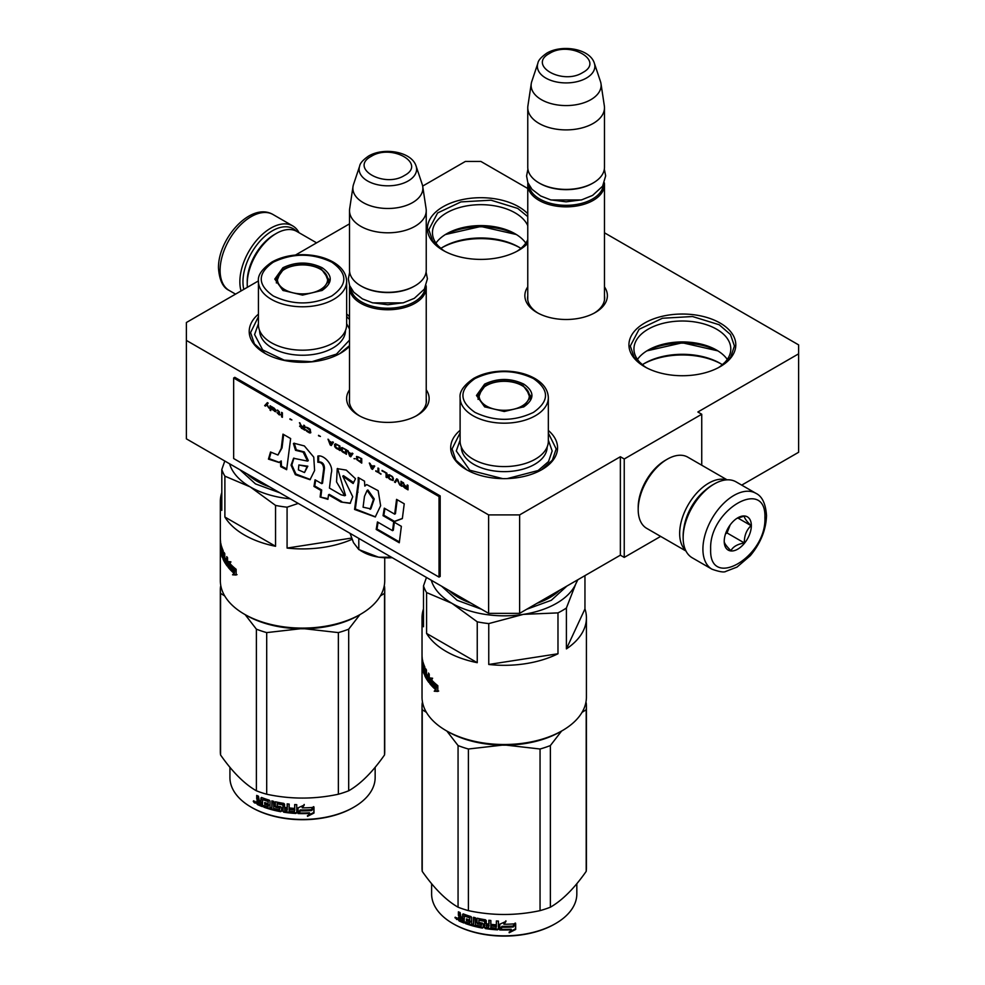 <?xml version="1.0" encoding="UTF-8"?>
<svg xmlns="http://www.w3.org/2000/svg" width="985" height="985" viewBox="0 0 985 985"><rect width="100%" height="100%" fill="white"/><g stroke="black" fill="none" stroke-linecap="round" stroke-linejoin="round"><path stroke-width="1.48" d="M741.705 485.125L798.613 452.275L798.613 353.837L697.872 412.001L701.739 414.242L624.244 458.985L620.365 456.744L519.624 514.909L488.622 514.909L186.387 340.416L186.387 322.514L258.427 280.922M798.613 353.837L798.613 344.885L604.482 232.805M527.763 188.504L480.877 161.441L465.376 161.441L422.663 186.091M295.537 255.017L349.515 223.854M426.234 389.801A41.259 23.825 180 0 1 417.061 415.424A41.259 23.825 180 0 1 358.7 415.424L358.7 415.424A41.259 23.825 180 0 1 349.515 389.801M604.482 286.894A41.259 23.825 180 0 1 595.297 312.516A41.259 23.825 180 0 1 536.948 312.516L536.948 312.516A41.259 23.825 180 0 1 527.763 286.894M349.515 346.252A53.424 30.843 180 0 1 340.416 353.27A53.424 30.843 180 0 1 264.854 353.27L264.854 353.27A53.424 30.843 180 0 1 258.427 314.141M346.646 313.981A53.424 30.843 180 0 1 349.515 316.677M527.763 243.344A53.424 30.843 180 0 1 518.652 250.362A53.424 30.843 180 0 1 443.09 250.362L443.09 250.362A53.424 30.843 180 0 1 443.09 206.739A53.424 30.843 180 0 1 518.652 206.739A53.424 30.843 180 0 1 527.763 213.77M548.337 430.47A53.424 30.843 180 0 1 541.91 469.611A53.424 30.843 180 0 1 466.348 469.611L466.348 469.611A53.424 30.843 180 0 1 460.106 430.31M644.584 366.703A53.424 30.843 180 0 1 644.584 366.691A53.424 30.843 180 0 1 644.584 323.068A53.424 30.843 180 0 1 720.146 323.068A53.424 30.843 180 0 1 720.146 366.691A53.424 30.843 180 0 1 644.584 366.703M519.624 514.909L519.624 613.347L488.622 613.347L186.387 438.842L186.387 340.416M488.622 613.347L488.622 514.909M519.624 613.347L620.365 555.183L620.365 456.744M624.244 458.985L624.244 557.412L620.365 555.183M660.639 536.406L624.244 557.412M701.739 414.242L701.739 465.215M349.515 398.765A38.526 22.236 -0 0 0 349.355 400.809A38.526 22.236 -0 0 0 359.697 415.978M426.234 398.765A38.526 22.236 180 0 1 426.406 400.809A38.526 22.236 180 0 1 416.052 415.978M527.763 295.857A38.526 22.236 -0 0 0 527.603 297.901A38.526 22.236 -0 0 0 537.945 313.07M604.482 295.857A38.526 22.236 180 0 1 604.642 297.901A38.526 22.236 180 0 1 594.3 313.07M527.763 225.639A48.425 27.962 180 0 0 515.118 212.871A48.425 27.962 -0 0 0 462.347 206.801A48.425 27.962 -0 0 0 432.452 232.632A48.425 27.962 -0 0 0 444.949 251.384M527.763 239.638A48.425 27.962 180 0 1 516.805 251.384M718.299 367.713A48.425 27.962 180 0 0 730.796 348.973A48.425 27.962 180 0 0 716.612 329.199A48.425 27.962 -0 0 0 663.841 323.142A48.425 27.962 -0 0 0 633.946 348.973A48.425 27.962 -0 0 0 646.443 367.713M515.118 233.777L515.118 233.79A48.425 27.962 180 0 0 515.118 233.777A48.425 27.962 -0 0 0 446.636 233.79A48.425 27.962 -0 0 0 435.961 243.098M515.118 233.79A48.425 27.962 180 0 1 525.793 243.098M727.287 359.427A48.425 27.962 180 0 0 716.612 350.118L716.612 350.118A48.425 27.962 -0 0 0 648.13 350.118A48.425 27.962 -0 0 0 637.455 359.427M516.805 234.799A53.424 30.843 -0 0 0 444.949 234.799M718.299 351.14A53.424 30.843 -0 0 0 646.443 351.14M520.893 248.38A53.424 30.843 180 0 0 518.652 247.013L518.652 247.013A53.424 30.843 -0 0 0 443.09 247.013A53.424 30.843 -0 0 0 440.861 248.38M722.387 364.721A53.424 30.843 180 0 0 720.146 363.342L720.146 363.342A53.424 30.843 -0 0 0 644.584 363.342A53.424 30.843 -0 0 0 642.355 364.721M519.6 247.567A56.17 32.431 -0 0 0 442.154 247.567M721.094 363.896A56.17 32.431 -0 0 0 643.648 363.896M548.337 433.043L556.18 448.914L552.351 460.229L541.418 469.882M466.841 469.882L455.895 460.229L452.066 448.914L460.106 432.871M265.347 353.553L254.401 343.9L250.572 332.585L258.427 316.714M346.646 316.542L349.515 319.522M349.515 345.637L339.923 353.553M645.076 366.974L634.143 357.321L630.314 346.006L639.08 329.31L662.449 318.241L692.529 316.53L719.185 324.754L730.464 334.506L734.428 346.006L730.599 357.321L719.653 366.974M717.856 350.857L682.371 342.792L646.886 350.857M516.362 234.528L480.877 226.464L445.392 234.528M443.582 250.646L432.649 240.993L428.82 229.677L437.599 212.969L460.955 201.9L491.035 200.201L517.691 208.414L527.763 216.614M527.763 242.729L518.159 250.646M604.334 182.791A38.353 22.15 180 0 1 604.482 184.7A38.353 22.15 180 0 1 593.241 200.361A38.353 22.15 0 0 1 551.44 205.163A38.353 22.15 0 0 1 527.763 184.7A38.353 22.15 0 0 1 527.911 182.791M603.337 184.946A37.258 21.51 180 0 1 592.477 199.019A37.258 21.51 0 0 1 552.782 203.895A37.258 21.51 0 0 1 528.908 184.946M592.477 183.358L593.253 182.915A38.353 22.15 180 0 1 593.241 182.915L592.477 183.358A37.258 21.51 0 0 1 539.768 183.358L539.004 182.915A38.353 22.15 0 0 0 593.241 182.915M594.349 63.175C589.855 48.548 561.795 44.14 546.798 53.153C541.245 57.032 538.278 60.368 537.896 63.175A28.737 16.597 0 0 0 552.647 80.979A28.737 16.597 0 0 0 586.444 78.049A28.737 16.597 -0 0 0 594.349 63.175L600.481 81.546A34.992 20.205 180 0 1 600.985 83.614L604.334 105.826A38.353 22.15 180 0 1 604.482 107.747L604.482 167.253A38.353 22.15 180 0 1 593.253 182.915M537.896 63.175L531.765 81.546A34.992 20.205 0 0 0 531.26 83.614L527.911 105.826A38.353 22.15 0 0 0 527.763 107.747L527.763 167.253A38.353 22.15 0 0 0 539.004 182.915M604.482 107.747A38.353 22.15 180 0 1 593.241 123.408A38.353 22.15 0 0 1 551.44 128.21A38.353 22.15 0 0 1 527.763 107.747M600.985 83.614A34.992 20.205 180 0 1 590.865 99.657A34.992 20.205 0 0 1 551.341 103.684A34.992 20.205 0 0 1 531.26 83.614M426.099 285.699A38.353 22.15 180 0 1 426.234 287.608A38.353 22.15 180 0 1 415.005 303.269A38.353 22.15 0 0 1 373.204 308.071A38.353 22.15 0 0 1 349.515 287.608A38.353 22.15 0 0 1 349.663 285.699M425.089 287.854A37.258 21.51 180 0 1 414.229 301.927A37.258 21.51 0 0 1 374.534 306.803A37.258 21.51 0 0 1 350.672 287.854M414.229 286.266L415.005 285.822L414.229 286.266A37.258 21.51 0 0 1 361.532 286.266L360.756 285.822A38.353 22.15 0 0 0 415.005 285.822L415.005 285.822A38.353 22.15 180 0 0 426.234 270.161L426.234 210.655A38.353 22.15 180 0 1 415.005 226.316A38.353 22.15 0 0 1 373.204 231.118A38.353 22.15 0 0 1 349.515 210.655A38.353 22.15 0 0 1 349.663 208.734L353.012 186.522A34.992 20.205 0 0 0 373.093 206.591A34.992 20.205 0 0 0 412.629 202.565A34.992 20.205 180 0 0 422.737 186.522L426.099 208.734A38.353 22.15 180 0 1 426.234 210.655M349.515 210.655L349.515 270.161A38.353 22.15 0 0 0 360.756 285.822M416.101 166.083C411.607 151.456 383.559 147.048 368.562 156.061C362.997 159.939 360.03 163.276 359.66 166.083A28.737 16.597 0 0 0 374.398 183.887A28.737 16.597 0 0 0 408.196 180.957A28.737 16.597 -0 0 0 416.101 166.083L422.245 184.454A34.992 20.205 180 0 1 422.737 186.522M359.66 166.083L353.517 184.454A34.992 20.205 0 0 0 353.012 186.522M353.578 542.821A35.62 20.562 180 0 1 353.48 542.612L358.799 549.568L378.24 557.079A35.62 20.562 180 0 1 362.689 551.822L360.313 550.455M378.24 557.079L379.077 557.214A35.62 20.562 -0 0 0 392.227 557.695M350.057 533.341L353.48 542.612M358.799 538.389L358.799 549.568M379.077 557.214L391.402 557.214M243.8 289.368A41.653 24.046 -60 0 1 242.963 281.796A41.653 24.046 -60 0 1 272.402 230.785A41.653 24.046 -60 0 1 296.35 231.179M241.054 290.957A43.845 25.314 -60 0 1 239.86 281.796A43.845 25.314 -60 0 1 270.863 228.101A43.845 25.314 -60 0 1 292.779 225.934A43.845 25.314 -60 0 1 299.034 232.706M712.598 484.928L714.137 484.041A43.845 25.314 120 0 0 683.147 537.724L683.147 535.938A41.653 24.046 120 0 1 712.598 484.928L714.137 484.041A43.845 25.314 120 0 1 736.066 481.862L755.827 493.276A43.845 25.314 120 0 0 722.042 505.022A43.845 25.314 120 0 0 702.908 549.137A43.845 25.314 120 0 0 711.983 569.207C719.555 571.866 724.172 572.581 725.846 571.386L737.002 567.089L750.287 555.712C760.642 543.203 766.047 529.819 766.515 515.586C765.69 503.667 762.131 496.231 755.827 493.276M683.147 537.724A43.845 25.314 120 0 0 692.221 557.793L711.983 569.207M710.653 549.137C708.978 590.508 766.576 557.251 764.902 517.814C766.576 476.444 708.978 509.701 710.653 549.137M724.221 541.307A19.183 11.069 120 0 0 737.777 549.137A19.183 11.069 120 0 0 751.346 525.645A19.183 11.069 120 0 0 737.777 517.814A19.183 11.069 120 0 0 724.221 541.307M724.221 541.147C724.061 542.944 726.29 546.121 730.932 550.689C733 546.724 737.482 544.139 744.352 542.944C744.192 535.791 746.433 530.029 751.062 525.645C746.433 521.077 744.192 517.901 744.352 516.103L736.805 518.418M751.062 525.645L737.777 517.975M744.352 542.944L727.053 532.959L730.18 524.882A16.437 9.493 120 0 1 726.561 531.174M725.526 533.845L727.053 532.959M705.223 490.271A38.353 22.15 120 0 0 684.082 526.889M726.45 479.867A41.099 23.726 120 0 0 708.72 483.142A41.099 23.726 120 0 0 679.662 533.476A41.099 23.726 120 0 0 685.695 550.467M665.318 460.327L667.251 459.207A41.099 23.726 120 0 0 638.194 509.54L638.194 507.3A38.353 22.15 120 0 1 665.318 460.327L667.251 459.207A41.099 23.726 120 0 1 687.801 457.163L727.065 479.83M638.194 509.54A41.099 23.726 120 0 0 646.702 528.354L685.966 551.021M247.383 287.3A41.099 23.726 -60 0 1 247.223 283.815L247.223 281.575A38.353 22.15 -60 0 1 274.347 234.59L276.28 233.47A41.099 23.726 -60 0 1 296.83 231.438L316.604 242.852M247.223 283.815A41.099 23.726 -60 0 1 276.28 233.482A41.099 23.726 -60 0 1 276.28 233.47M274.347 234.59L276.28 233.482M584.955 575.622L584.955 608.927A82.198 47.452 180 0 1 586.42 617.854A82.198 47.452 180 0 1 566.4 648.893L566.4 608.016A82.198 47.452 180 0 1 562.349 610.54A82.198 47.452 180 0 1 557.978 612.892L523.367 614.369A73.974 42.712 -0 0 0 575.683 584.167L577.838 579.734M586.42 617.854L586.42 697.048A82.198 47.452 180 0 1 562.349 730.611L562.349 730.611A82.198 47.452 180 0 1 446.094 730.611L446.094 730.611A82.198 47.452 180 0 1 422.023 697.048L422.023 663.496A82.198 47.452 180 0 1 422.023 663.373L422.06 663.373M484.595 384.15C497.684 377.932 510.759 377.932 523.848 384.15C534.609 391.698 534.609 399.257 523.848 406.805L504.221 411.508L484.595 406.805L476.469 395.477L484.595 384.15M485.002 407.039L477.565 396.376L485.371 385.492C497.942 379.52 510.501 379.52 523.072 385.492L530.878 396.376L523.466 407.027M474.967 378.585C458.924 389.851 458.924 401.104 474.967 412.37C494.47 421.629 513.973 421.629 533.476 412.37C549.507 401.104 549.507 389.851 533.476 378.585C513.973 369.326 494.47 369.326 474.967 378.585M460.106 397.718L460.106 441.108A44.116 25.475 0 0 0 487.341 464.649A44.116 25.475 0 0 0 535.409 459.121A44.116 25.475 -0 0 0 548.337 441.108L548.337 397.718C548.042 389.998 543.585 383.608 534.966 378.523C526.372 373.672 516.165 371.197 504.357 371.086C492.5 371.16 482.244 373.611 473.6 378.449C463.763 385.27 459.269 391.685 460.106 397.718A44.116 25.475 0 0 0 487.341 421.248A44.116 25.475 0 0 0 535.409 415.719A44.116 25.475 0 0 0 548.337 397.718M562.349 730.611L560.403 731.72A79.453 45.876 180 0 1 448.04 731.72L446.094 730.611L448.04 731.72M426.468 577.456L423.488 585.915L423.488 626.78A82.198 47.452 180 0 1 422.023 617.854A82.198 47.452 180 0 1 423.488 608.927M488.757 664.469L557.978 653.757A82.198 47.452 180 0 1 488.757 664.469L488.757 623.591A82.198 47.452 180 0 1 477.245 621.818L477.245 662.683L426.579 633.429L426.579 592.564L451.906 603.312A73.974 42.712 180 0 1 431.282 580.239M426.579 592.564A82.198 47.452 180 0 1 423.488 585.915M584.955 608.927L566.4 648.893M566.4 608.016L575.683 584.167A73.974 42.712 0 0 0 577.198 580.103M557.978 653.757L557.978 612.892M488.757 623.591L523.367 614.369A73.974 42.712 180 0 1 451.906 603.312L477.245 621.818M477.245 662.683A82.198 47.452 180 0 1 446.094 651.405A82.198 47.452 180 0 1 426.579 633.429M430.765 678.049L430.765 681.694L429.768 683.602L429.768 677.926L432.612 678.246L431.639 679.995A82.198 47.452 180 0 0 437.549 685.474L436.367 687.234A82.198 47.452 180 0 1 430.728 681.706L431.701 681.423A81.102 46.824 180 0 0 436.835 686.508M437.82 686.643L436.49 687.653L437.82 685.695L437.82 691.421L434.237 691.211L436.281 689.069A81.102 46.824 180 0 1 430.95 683.565L431.812 681.842M436.281 689.069L435.173 690.879L438.707 691.051M434.237 691.211L435.173 690.879M435.358 689.414A82.198 47.452 180 0 1 429.965 683.836L430.95 683.565M436.49 687.653A82.198 47.452 180 0 1 430.827 682.137L429.965 683.836M423.107 662.376L423.316 666.931A82.198 47.452 180 0 0 424.067 669.037L423.735 671.475A82.198 47.452 180 0 1 422.75 668.113L422.75 660.96A82.198 47.452 180 0 1 422.503 659.79L422.503 666.943A82.198 47.452 180 0 1 422.306 665.761L422.233 658.103A82.198 47.452 180 0 1 422.023 654.68L422.023 617.854M423.735 669.812A82.198 47.452 180 0 1 423.058 667.695L423.55 667.645M429.238 678.345L428.29 680.019A82.198 47.452 180 0 1 426.443 677.188L426.443 670.034A82.198 47.452 180 0 1 425.815 668.913L425.815 672.767A82.198 47.452 180 0 1 425.052 671.278L424.818 666.956A82.198 47.452 180 0 1 423.058 662.191L422.922 662.388M425.815 672.767L426.443 672.657M428.413 679.982L429.238 679.798M428.426 679.921L429.238 679.724M429.238 678.025A81.102 46.824 180 0 1 428.45 676.88M428.426 678.542A82.198 47.452 180 0 1 426.714 675.981L427.662 675.796M429.226 682.396L429.238 674.122A82.198 47.452 180 0 1 428.426 673.038L428.426 676.88L429.238 676.683M428.426 676.88A82.198 47.452 180 0 1 426.714 674.331L426.714 675.981M429.238 681.337A81.102 46.824 180 0 1 428.377 680.069M426.443 676.769A81.102 46.824 180 0 1 425.988 675.845M428.894 682.482A82.198 47.452 180 0 1 424.818 675.772L425.582 675.661M425.052 668.347L425.064 674.54M424.523 667.953A82.198 47.452 180 0 1 423.316 664.74L423.87 664.678M424.252 670.219L424.252 673.986M424.067 674.011A82.198 47.452 180 0 1 422.023 663.496M422.023 661.711A82.198 47.452 180 0 0 422.023 661.834A82.198 47.452 180 0 0 422.134 664.321L422.306 664.309M422.294 658.805L422.146 661.194A82.198 47.452 180 0 1 422.023 658.99L422.023 660.652A82.198 47.452 180 0 0 422.146 662.856L422.306 662.843M422.134 658.817A82.198 47.452 180 0 1 422.023 656.33A82.198 47.452 180 0 1 422.036 655.505M425.803 675.882L426.443 675.772M425.052 672.94A82.198 47.452 180 0 0 425.815 674.417L425.717 675.895A82.198 47.452 180 0 1 425.138 674.774L425.052 672.94L426.099 672.767A81.102 46.824 180 0 0 426.443 673.457M425.815 675.808L426.443 675.698M425.815 674.417L426.443 674.306M423.058 667.695L422.922 666.513M424.818 675.772L424.609 674.602M423.316 664.74L423.267 666.476M422.023 661.957L422.023 663.373M422.134 664.321L422.146 662.856M422.048 659.63L422.048 660.652M441.625 586.21L457.138 600.296L481.53 609.247M526.606 609.309L551.304 600.296L566.929 586.038M548.337 440.11L552.166 450.958L548.522 461.559L538.13 470.535L507.25 478.587M502.732 478.636L469.796 470.227L456.277 450.958L460.106 440.11M521.964 406.054A25.105 14.492 180 0 1 489.52 407.556A25.105 14.492 180 0 1 481.788 389.297A25.105 14.492 180 0 1 486.467 385.554A25.105 14.492 0 0 1 526.643 389.297A25.105 14.492 0 0 1 521.964 406.054M478.07 399.368A26.164 15.107 180 0 1 478.057 398.802L481.788 389.297M530.373 399.368A26.164 15.107 0 0 0 530.386 398.802L526.643 389.297M576.828 883.693L576.828 893.924A72.607 41.924 180 0 1 555.565 923.561L554.789 924.004A71.511 41.284 180 0 1 539.977 930.566A71.511 41.284 180 0 1 453.654 924.004L452.878 923.561A72.607 41.924 180 0 1 431.615 893.924L431.615 883.693M555.565 923.561A72.607 41.924 180 0 1 540.519 930.222A72.607 41.924 180 0 1 452.878 923.561M585.89 702.416L586.198 702.847A82.198 47.452 180 0 1 586.42 706.294A82.198 47.452 180 0 1 586.198 709.729L582.037 712.352M561.598 731.042L550.369 745.559A82.198 47.452 180 0 1 540.051 749.006L506.253 745.153M426.406 712.352L422.233 709.729A82.198 47.452 180 0 1 422.023 706.294A82.198 47.452 180 0 1 422.233 702.847L422.553 702.416M502.178 745.153L468.392 749.006A82.198 47.452 180 0 1 458.062 745.559L446.845 731.042M586.42 706.294L586.42 867.92A82.198 47.452 180 0 1 586.198 871.368C574.255 888.421 562.312 900.364 550.369 907.197A82.198 47.452 180 0 1 545.321 909.02A82.198 47.452 180 0 1 540.051 910.633C516.165 915.755 492.278 915.755 468.392 910.633A82.198 47.452 180 0 1 458.062 907.197L458.062 745.559M458.062 907.197C446.131 900.364 434.188 888.421 422.233 871.368L422.233 709.729M422.233 871.368A82.198 47.452 180 0 1 422.023 867.92L422.023 706.294M586.198 871.368L586.198 709.729M550.369 907.197L550.369 745.559M540.051 910.633L540.051 749.006M468.392 910.633L468.392 749.006M513.123 926.663A72.607 41.924 180 0 1 501.894 926.959L499.69 929.938L499.69 924.262L505.945 921.467L503.901 924.25A72.607 41.924 180 0 0 515.192 923.77L512.988 926.035A71.511 41.284 180 0 1 501.931 926.331L499.764 929.311L499.764 924.225M501.894 926.959L501.931 926.331M515.032 923.142L512.988 926.035M504.369 923.622A71.511 41.284 180 0 1 503.914 923.622L505.908 920.84M503.901 924.25L503.914 923.622M511.301 929.828L509.183 932.746L515.672 929.458L515.672 923.733L513.357 926.959A72.607 41.924 180 0 1 502.116 927.279L500.146 929.963A72.607 41.924 180 0 0 511.301 929.828L511.19 929.2A71.511 41.284 180 0 1 500.602 929.335M515.5 923.105L513.222 926.331M515.5 923.967L515.5 928.83L509.11 932.118M515.672 929.458L515.5 928.83M469.968 917.183L469.734 920.027L469.968 917.183A71.511 41.284 180 0 1 464.957 915.459L464.674 915.705M469.439 917.749A72.607 41.924 180 0 1 464.354 915.988L464.957 915.459M469.734 920.027A72.607 41.924 180 0 1 466.397 918.919L466.397 920.581L466.964 919.116M466.397 920.581A72.607 41.924 180 0 0 469.734 921.689L470.264 921.123A71.511 41.284 180 0 1 466.964 920.039M469.734 921.689L469.439 923.24A72.607 41.924 180 0 1 465.523 921.923L465.523 923.573L466.102 923.043A71.511 41.284 180 0 0 482.736 927.488L482.404 928.092A72.607 41.924 180 0 1 465.523 923.573M484.608 921.578L484.608 927.771L484.903 920.963L484.288 921.258A72.607 41.924 180 0 1 478.87 920.224L478.87 922.416A72.607 41.924 180 0 0 482.404 923.117L483.216 923.955L483.216 927.538L482.404 928.092M484.288 921.258L484.595 920.643A71.511 41.284 180 0 1 479.252 919.633L478.944 919.842M496.489 920.975L496.366 924.817L496.366 920.963A72.607 41.924 180 0 0 498.41 921.073L498.41 929.2L497.56 929.852L497.659 929.212A71.511 41.284 180 0 1 485.716 927.981L484.903 927.168M497.56 929.852A72.607 41.924 180 0 1 485.433 928.596L485.716 927.981M496.366 924.817A72.607 41.924 180 0 1 491.663 924.422L491.86 925.457A71.511 41.284 180 0 0 496.489 925.838L496.157 927.476M491.663 926.085A72.607 41.924 180 0 0 496.366 926.466L496.489 925.838M496.366 926.466L496.034 928.104A72.607 41.924 180 0 1 490.85 927.648L490.85 920.495A72.607 41.924 180 0 1 488.868 920.261L488.868 924.115A72.607 41.924 180 0 1 486.245 923.758L486.245 920.593L485.433 919.781A72.607 41.924 180 0 1 477.405 918.242L476.962 918.266M477.023 918.242L477.023 922.28L477.811 923.167A71.511 41.284 180 0 0 481.271 923.893L480.914 924.496A72.607 41.924 180 0 1 477.405 923.745L477.023 922.28M476.605 918.759L476.605 922.871M481.579 924.225L481.222 925.937L481.271 923.893M481.222 925.937L480.914 926.146A72.607 41.924 180 0 1 475.41 924.927L475.41 917.774A72.607 41.924 180 0 1 473.539 917.281L473.539 924.447L474.007 917.404M463.172 913.895L463.369 913.945A72.607 41.924 180 0 0 470.904 916.542L471.68 917.454L471.68 923.918A72.607 41.924 180 0 0 473.539 924.447M462.63 914.339L462.63 917.503L463.258 913.908M458.407 917.454L458.407 919.928L459.096 919.436L459.096 916.961L458.407 917.454L459.478 916.912L458.407 915.385L458.407 911.814A72.607 41.924 180 0 0 460.143 912.603L460.869 916.764A72.607 41.924 180 0 0 462.63 917.503M459.096 912.135L459.096 914.905L460.155 916.419L459.478 916.912M455.562 917.392L454.959 917.774L457.249 918.956L455.218 917.195M456.708 917.737L456.978 919.534M464.354 915.988L464.07 923.031A72.607 41.924 180 0 1 459.133 920.963L458.407 919.928M485.433 928.596L484.608 927.771M464.07 922.268A71.511 41.284 180 0 1 459.81 920.47L459.096 919.436M459.133 920.963L459.81 920.47M486.245 925.408A72.607 41.924 180 0 0 488.868 925.765L488.548 927.378A72.607 41.924 180 0 1 486.565 927.107L486.516 924.792A71.511 41.284 180 0 0 489.102 925.149L488.782 926.762M488.868 925.765L489.102 925.149M462.63 920.815A72.607 41.924 180 0 1 460.426 919.879L460.143 918.106A72.607 41.924 180 0 0 462.63 919.153L462.63 920.815L463.258 920.286A71.511 41.284 180 0 1 462.63 920.039M463.258 920.286L463.258 918.636A71.511 41.284 180 0 1 460.808 917.601L460.808 918.389M470.264 921.123L469.968 922.686M466.102 922.132L466.102 923.043M483.536 926.934L482.736 927.488M498.496 928.572L497.659 929.212M491.86 924.447L491.86 925.457M489.102 920.286L489.102 923.487A71.511 41.284 180 0 1 488.868 923.462M459.096 916.961L460.155 916.419M488.868 924.115L489.102 923.487M455.883 918.057L456.56 919.411M384.729 557.769L384.729 580.645A82.198 47.452 180 0 1 360.658 614.209L360.658 614.209A82.198 47.452 180 0 1 244.415 614.209L244.415 614.209A82.198 47.452 180 0 1 220.332 580.645L220.332 547.094A82.198 47.452 180 0 1 220.332 546.971L220.381 546.971M282.904 267.748C295.993 261.53 309.081 261.53 322.157 267.748C332.918 275.295 332.918 282.855 322.157 290.403L302.53 295.106L282.904 290.403L274.778 279.075L282.904 267.748M283.311 290.637L275.874 279.974L283.68 269.09C296.251 263.118 308.822 263.118 321.381 269.09L329.199 279.974L321.775 290.624M273.276 262.182C257.245 273.448 257.245 284.714 273.276 295.968C292.779 305.227 312.282 305.227 331.785 295.968C347.828 284.702 347.828 273.448 331.785 262.182C312.282 252.923 292.779 252.923 273.276 262.182M258.427 281.316L258.427 324.718A44.116 25.475 0 0 0 285.65 348.247A44.116 25.475 0 0 0 333.73 342.718A44.116 25.475 -0 0 0 346.646 324.718L346.646 281.316C346.351 273.596 341.906 267.206 333.287 262.121C324.693 257.27 314.486 254.795 302.666 254.684C290.821 254.758 280.565 257.208 271.909 262.047C262.072 268.868 257.577 275.283 258.427 281.316A44.116 25.475 0 0 0 285.65 304.845A44.116 25.475 0 0 0 333.73 299.329A44.116 25.475 0 0 0 346.646 281.316M360.658 614.209L358.725 615.329A79.453 45.876 180 0 1 246.349 615.329L244.415 614.209L246.349 615.329M224.789 461.017L221.81 469.513L221.81 510.378A82.198 47.452 180 0 1 220.332 501.451A82.198 47.452 180 0 1 221.81 492.525M352.101 539.312A82.198 47.452 180 0 1 287.078 548.066L287.078 507.189A82.198 47.452 180 0 1 275.554 505.416L275.554 546.281L224.888 517.027L224.888 476.161L250.227 486.91A73.974 42.712 180 0 1 229.579 463.787M224.888 476.161A82.198 47.452 180 0 1 221.81 469.513M351.633 538.069L287.078 548.066M287.078 507.189L298.233 503.421M290.279 498.829A73.974 42.712 180 0 1 250.227 486.91L275.554 505.416M275.554 546.281A82.198 47.452 180 0 1 244.415 535.015A82.198 47.452 180 0 1 224.888 517.027M229.037 565.304L228.089 567.212L228.089 561.524L230.921 561.856L229.961 563.605A82.198 47.452 180 0 0 235.858 569.071L234.676 570.832A82.198 47.452 180 0 1 229.037 565.304L230.022 565.021A81.102 46.824 180 0 0 235.156 570.106M229.074 561.647L229.074 565.292M236.141 570.253L234.812 571.251L236.141 569.293L236.141 575.018L232.558 574.809L234.59 572.667A81.102 46.824 180 0 1 229.271 567.175L230.121 565.452M234.59 572.667L233.494 574.477L237.028 574.649M232.558 574.809L233.494 574.477M233.679 573.011A82.198 47.452 180 0 1 228.274 567.446L229.271 567.175M234.812 571.251A82.198 47.452 180 0 1 229.148 565.735L228.274 567.446M221.428 545.973L221.637 550.529A82.198 47.452 180 0 0 222.376 552.647L222.044 555.072A82.198 47.452 180 0 1 221.059 551.723L221.059 544.557A82.198 47.452 180 0 1 220.812 543.388L220.812 550.541A82.198 47.452 180 0 1 220.615 549.359L220.554 541.701A82.198 47.452 180 0 1 220.332 538.278L220.332 501.451M222.044 553.41A82.198 47.452 180 0 1 221.379 551.292L221.871 551.243M227.547 561.942L226.612 563.617A82.198 47.452 180 0 1 224.765 560.797L224.765 553.632A82.198 47.452 180 0 1 224.124 552.523L224.124 556.365A82.198 47.452 180 0 1 223.361 554.875L223.139 550.553A82.198 47.452 180 0 1 221.379 545.788L221.243 545.998M224.124 556.365L224.765 556.254M226.735 563.592L227.547 563.395M226.735 563.531L227.547 563.321M227.547 561.622A81.102 46.824 180 0 1 226.759 560.477L227.547 560.28M226.735 562.139A82.198 47.452 180 0 1 225.036 559.591L225.971 559.394M227.547 565.993L227.547 557.719A82.198 47.452 180 0 1 226.735 556.636L226.735 560.477A82.198 47.452 180 0 1 225.036 557.929L225.036 559.591M227.547 564.934A81.102 46.824 180 0 1 226.685 563.666M224.765 560.366A81.102 46.824 180 0 1 224.309 559.443M227.203 566.079A82.198 47.452 180 0 1 223.139 559.369L223.903 559.258M223.361 551.945L223.386 558.138M222.844 551.551A82.198 47.452 180 0 1 221.637 548.337L222.179 548.276M222.573 553.816L222.561 557.584M222.376 557.608A82.198 47.452 180 0 1 220.332 547.094M220.332 545.308A82.198 47.452 180 0 0 220.332 545.431A82.198 47.452 180 0 0 220.443 547.919L220.615 547.906M220.603 542.403L220.468 544.791A82.198 47.452 180 0 1 220.345 542.587L220.345 544.249A82.198 47.452 180 0 0 220.468 546.453L220.615 546.453M220.357 543.227L220.418 544.249M220.443 542.415A82.198 47.452 180 0 1 220.332 539.928A82.198 47.452 180 0 1 220.345 539.103M224.124 559.48L224.765 559.369M223.361 556.537A82.198 47.452 180 0 0 224.124 558.027L224.026 559.492A82.198 47.452 180 0 1 223.447 558.372L223.361 556.537L224.42 556.365A81.102 46.824 180 0 0 224.765 557.054M224.124 559.406L224.765 559.295M224.124 558.027L224.765 557.904M221.379 551.292L221.243 550.11M223.139 559.369L222.918 558.212M221.637 548.337L221.576 550.073M220.332 545.555L220.332 546.971M220.443 547.919L220.468 546.453M239.897 469.746L255.46 483.894L279.962 492.869M346.646 323.708L349.515 329.039M349.515 340.084L336.439 354.132L311.888 361.704L284.185 360.141L262.675 349.934L254.586 334.555L258.427 323.708M320.285 289.652A25.105 14.492 180 0 1 287.842 291.154A25.105 14.492 180 0 1 280.109 272.894A25.105 14.492 180 0 1 284.788 269.151A25.105 14.492 0 0 1 324.964 272.894A25.105 14.492 0 0 1 320.285 289.652M276.391 282.966A26.164 15.107 180 0 1 276.366 282.399L280.109 272.894M328.682 282.966A26.164 15.107 0 0 0 328.707 282.399L324.964 272.894M375.15 767.29L375.15 777.522A72.607 41.924 180 0 1 353.874 807.158L353.098 807.614A71.511 41.284 180 0 1 338.286 814.176A71.511 41.284 180 0 1 251.963 807.614L251.187 807.158A72.607 41.924 180 0 1 229.924 777.522L229.924 767.29M353.874 807.158A72.607 41.924 180 0 1 338.84 813.819A72.607 41.924 180 0 1 251.187 807.158M384.212 586.013L384.519 586.457A82.198 47.452 180 0 1 384.729 589.892A82.198 47.452 180 0 1 384.519 593.339L380.345 595.95M359.907 614.64L348.69 629.169A82.198 47.452 180 0 1 338.36 632.604L304.574 628.75M224.728 595.95L220.554 593.339A82.198 47.452 180 0 1 220.332 589.892A82.198 47.452 180 0 1 220.554 586.457L220.862 586.013M300.499 628.75L266.701 632.604A82.198 47.452 180 0 1 256.383 629.169L245.154 614.64M384.729 589.892L384.729 751.518A82.198 47.452 180 0 1 384.519 754.966C372.576 772.031 360.633 783.974 348.69 790.795A82.198 47.452 180 0 1 343.63 792.617A82.198 47.452 180 0 1 338.36 794.23C314.474 799.352 290.587 799.352 266.701 794.23A82.198 47.452 180 0 1 256.383 790.795L256.383 629.169M256.383 790.795C244.44 783.974 232.497 772.031 220.554 754.966L220.554 593.339M220.554 754.966A82.198 47.452 180 0 1 220.332 751.518L220.332 589.892M384.519 754.966L384.519 593.339M348.69 790.795L348.69 629.169M338.36 794.23L338.36 632.604M266.701 794.23L266.701 632.604M311.432 810.261A72.607 41.924 180 0 1 300.203 810.557L298.012 813.536L298.012 807.86L304.254 805.065L302.223 807.848A72.607 41.924 180 0 0 313.513 807.368L311.297 809.633A71.511 41.284 180 0 1 300.24 809.929L298.073 812.908L298.073 807.835M300.203 810.557L300.24 809.929M313.341 806.74L311.297 809.633M302.69 807.22A71.511 41.284 180 0 1 302.223 807.22L304.23 804.437M302.223 807.848L302.223 807.22M309.61 813.425L307.505 816.343L313.981 813.056L313.981 807.331L311.666 810.557A72.607 41.924 180 0 1 300.437 810.877L298.467 813.561A72.607 41.924 180 0 0 309.61 813.425L309.499 812.797A71.511 41.284 180 0 1 298.923 812.933M313.809 806.703L311.531 809.929M313.809 807.565L313.809 812.428L307.431 815.715M313.981 813.056L313.809 812.428M268.277 800.793L268.055 803.625L268.277 800.793A71.511 41.284 180 0 1 263.278 799.057L262.995 799.303M267.76 801.347A72.607 41.924 180 0 1 262.675 799.586L263.278 799.057M268.055 803.625A72.607 41.924 180 0 1 264.706 802.516L264.706 804.179L265.285 802.713M264.706 804.179A72.607 41.924 180 0 0 268.055 805.287L268.573 804.72A71.511 41.284 180 0 1 265.285 803.637M268.055 805.287L267.76 806.85A72.607 41.924 180 0 1 263.832 805.521L263.832 807.171L264.423 806.641A71.511 41.284 180 0 0 281.045 811.086L280.713 811.689A72.607 41.924 180 0 1 263.832 807.171M282.929 805.176L282.929 811.369L283.224 804.56L282.609 804.856A72.607 41.924 180 0 1 277.179 803.822L277.179 806.013A72.607 41.924 180 0 0 280.713 806.715L281.525 807.552L281.525 811.135L280.713 811.689M282.609 804.856L282.904 804.24A71.511 41.284 180 0 1 277.573 803.231L277.265 803.44M294.798 804.573L294.687 808.414L294.687 804.56A72.607 41.924 180 0 0 296.731 804.671L296.731 812.797L295.869 813.45L295.968 812.822A71.511 41.284 180 0 1 284.025 811.578L283.224 810.766M295.869 813.45A72.607 41.924 180 0 1 283.742 812.194L284.025 811.578M294.687 808.414A72.607 41.924 180 0 1 289.984 808.02L290.169 809.054A71.511 41.284 180 0 0 294.798 809.436L294.478 811.074M289.984 809.682A72.607 41.924 180 0 0 294.687 810.064L294.798 809.436M294.687 810.064L294.355 811.702A72.607 41.924 180 0 1 289.171 811.246L289.171 804.092A72.607 41.924 180 0 1 287.177 803.858L287.177 807.712A72.607 41.924 180 0 1 284.567 807.355L284.567 804.203L283.742 803.378A72.607 41.924 180 0 1 275.714 801.839L275.271 801.864M275.344 801.839L275.344 805.89L276.12 806.764A71.511 41.284 180 0 0 279.58 807.491L279.235 808.094A72.607 41.924 180 0 1 275.714 807.343L275.344 805.89M274.926 802.356L274.926 806.469M279.888 807.823L279.543 809.547L279.58 807.491M279.543 809.547L279.235 809.744A72.607 41.924 180 0 1 273.731 808.525L273.731 801.371A72.607 41.924 180 0 1 271.86 800.879L271.86 808.045L272.316 801.002M261.493 797.493L261.69 797.542A72.607 41.924 180 0 0 269.225 800.14L270.001 801.051L270.001 807.528A72.607 41.924 180 0 0 271.86 808.045M260.939 797.948L260.939 801.101L261.567 797.505M256.716 801.051L256.716 803.526L257.417 803.046L257.417 800.559L256.716 801.051L257.799 800.509L256.716 798.995L256.716 795.412A72.607 41.924 180 0 0 258.452 796.2L259.19 800.362A72.607 41.924 180 0 0 260.939 801.101M257.417 795.732L257.417 798.503L258.476 800.017L257.799 800.509M253.884 801.002L253.268 801.384L255.558 802.553L253.539 800.805M255.017 801.334L255.3 803.132M262.675 799.586L262.379 806.629A72.607 41.924 180 0 1 257.442 804.56L256.716 803.526M283.742 812.194L282.929 811.369M262.379 805.865A71.511 41.284 180 0 1 258.132 804.068L257.417 803.046M257.442 804.56L258.132 804.068M284.567 809.005A72.607 41.924 180 0 0 287.177 809.362L286.857 810.975A72.607 41.924 180 0 1 284.887 810.704L284.837 808.389A71.511 41.284 180 0 0 287.411 808.747L287.091 810.359M287.177 809.362L287.411 808.747M260.939 804.413A72.607 41.924 180 0 1 258.735 803.477L258.452 801.704A72.607 41.924 180 0 0 260.939 802.75L260.939 804.413L261.567 803.895A71.511 41.284 180 0 1 260.939 803.637M261.567 803.895L261.567 802.233A71.511 41.284 180 0 1 259.117 801.199L259.117 801.987M268.573 804.72L268.277 806.296M264.423 805.73L264.423 806.641M281.845 810.532L281.045 811.086M296.817 812.169L295.968 812.822M290.169 808.045L290.169 809.054M287.411 803.883L287.411 807.084A71.511 41.284 180 0 1 287.177 807.06M257.417 800.559L258.476 800.017M287.177 807.712L287.411 807.084M254.881 801.433L254.647 802.012L253.884 800.916L253.884 802.369L254.881 803.009M267.489 402.717L265.039 405.426L265.741 405.832M266.689 404.823L268.991 408.147L267.095 404.392L268.179 403.111L267.366 402.643L264.657 405.648L265.47 406.115L267.07 404.601L268.671 407.519M408.024 485.383L407.211 484.903L407.211 486.91L404.909 485.58L402.877 482.404L404.096 485.297L403.013 485.913L404.773 487.981L408.024 489.853L408.024 485.383M401.806 486.258L401.806 481.788L400.993 481.308L400.993 485.79L401.806 486.258M399.91 485.162L397.743 479.436L396.66 478.808L394.492 482.034L395.305 482.502L397.201 479.695L399.91 485.162M390.159 479.535L393.003 480.508L393.409 478.464L392.461 476.678L389.481 474.77L388.127 474.93L388.398 477.848L390.159 479.535L393.249 480.298M386.095 477.196L386.908 477.663L386.908 473.182L382.032 470.374L386.095 473.292L386.095 477.196L386.908 477.208M370.126 463.492L369.313 463.024L371.468 468.749L372.552 469.377L374.719 466.151L373.906 465.683L373.364 466.508L370.668 464.945L370.126 463.492M356.718 456.424L356.718 459.564L361.729 463.122L361.729 458.641L356.718 456.424M355.228 458.702L354.009 458.665L355.228 458.702M350.758 456.794L352.925 453.568L352.113 453.1L351.571 453.925L348.862 452.361L347.508 450.44L349.675 456.166L350.758 456.794M341.955 447.522L341.007 448.212L341.413 450.724L346.425 454.294L346.425 449.813L341.955 447.522M335.466 443.767L334.518 444.457L334.925 446.981L339.936 450.539L339.936 446.057L335.466 443.767M320.433 436.429L318.537 435.333L320.433 436.429M282.387 417.32L282.387 412.838L281.575 412.37L281.575 416.852L282.387 417.32M273.325 407.704L271.835 406.743L272.242 409.551L276.034 411.841L272.919 409.846L276.169 410.388L273.325 407.704M375.802 470.768L380.949 474.216L378.782 472.492L378.782 468.491L377.969 468.023L377.969 472.024L375.802 470.768M328.017 439.187L330.184 444.912L331.268 445.54L333.435 442.314L332.622 441.846L332.08 442.671L329.372 441.108L328.017 439.187M279.42 411.89L277.524 410.031L278.743 413.392L277.253 412.924L279.42 414.931L279.42 414.168L280.491 414.796L279.42 413.786L279.42 411.89M305.818 427.034L310.152 430.383L309.746 432.255L305.682 429.62L306.36 430.864L309.475 432.858L310.817 432.686L310.016 429.078L305.818 427.034M303.786 425.188L303.786 427.194L301.484 425.865L299.452 422.688L300.671 425.582L299.588 426.197L304.599 430.137L304.599 425.655L303.786 425.188M291.868 419.93L289.972 418.834L291.868 419.93M270.752 406.115L270.075 405.734L270.075 410.203L270.752 410.597L270.752 406.115M281.254 448.372L277.955 455.021L270.518 452.004L268.449 459.133L279.014 462.47L280.466 461.399L280.713 466.656L286.647 469.697L290.649 438.559L282.978 434.139L281.254 448.372L282.03 447.929L277.955 455.021M293.419 443.558L295.525 450.305L303.158 452.152L307.554 461.115L293.579 458.271L291.055 465.179L295.328 474.671L310.041 479.707L314.597 470.522L313.759 457.126L304.365 445.934L293.961 443.238M340.995 494.765L329.446 488.092L331.243 473.219C333.915 465.265 323.93 454.467 317.847 456.055L317.847 462.273C321.492 462.224 323.437 464.427 323.683 468.885L321.75 483.66L315.052 479.793L313.969 486.43L320.938 490.456L320.113 497.019L327.931 499.333L328.498 494.815L340.995 502.03L350.143 503.347L352.728 496.723L342.731 476.137L353.159 483.512L355.499 478.722L346.264 470.104L337.239 468.638L336.55 481.911L344.725 495.763L340.995 494.765M358.195 482.256L354.575 509.454L375.273 516.953L380.629 505.748L378.154 490.678L366.654 484.558L364.77 486.061L364.536 481.173L358.195 477.503L358.195 482.256L358.971 481.813L355.351 508.999L375.445 516.854M383.067 515.684L393.704 521.828L402.348 518.602L404.232 503.791L396.561 499.37L394.665 514.158L384.298 508.174L383.067 515.684L383.842 515.229L394.48 521.373L402.373 518.43M399.282 542.76L401.363 526.335L393.692 521.902L392.547 530.656L377.44 521.939L376.208 529.438L399.282 542.76M233.654 377.994L233.654 458.53L439.027 577.099L439.027 496.563L233.654 377.994L234.824 377.329L440.184 495.898L439.027 496.563M404.773 487.981L408.024 489.41M403.554 486.898L403.148 486.282M404.096 485.297L403.518 482.773M407.211 486.91L407.605 485.137M400.993 485.79L401.806 485.814M401.375 481.542L401.375 485.568M397.201 479.695L399.479 484.472M394.492 482.034L395.514 482.182M396.832 478.907L394.874 481.813M389.481 479.055L390.54 479.313M388.94 478.55L389.863 478.821M388.398 477.848L389.321 478.316M388.127 477.319L388.779 477.627M387.991 475.336L388.373 476.543M386.095 473.292L386.477 476.962M382.032 470.941L386.477 473.059M373.364 466.508L374.091 465.782M372.071 468.651L372.773 469.057M369.917 463.369L371.862 468.528M356.447 456.646L357.641 460.032L361.729 462.679M354.009 458.665L355.056 458.813M350.278 456.067L350.98 456.461M348.111 450.785L350.069 455.944M351.571 453.925L352.285 453.198M343.174 452.41L346.425 453.839M342.497 451.93L343.568 452.189M341.955 451.425L342.891 451.709M341.413 450.724L342.349 451.204M341.142 450.194L341.807 450.502M341.007 448.212L341.401 449.419M336.685 448.655L339.936 450.083M336.008 448.175L337.067 448.434M335.466 447.67L336.39 447.953M334.925 446.981L335.848 447.449M334.654 446.439L335.306 446.759M334.518 444.457L334.9 445.663M318.537 435.801L320.433 436.454M281.575 416.852L282.387 416.864M281.969 412.592L281.969 416.63M275.086 410.523L276.009 410.425M274.273 410.154L275.468 410.302M274.544 411.361L275.874 411.582M272.106 407.667L272.488 408.96M375.802 471.249L380.949 473.773M377.969 472.024L378.363 468.244M328.621 439.532L330.566 444.691M332.08 442.671L332.795 441.945M330.788 444.801L331.477 445.208M278.743 414.537L279.42 414.488M278.743 413.392L278.743 411.681M305.682 427.428L306.766 427.613M310.016 432.981L310.804 432.698M309.475 432.858L310.398 432.747M308.798 432.563L309.856 432.637M307.579 431.861L309.179 432.341M306.901 431.368L307.96 431.627M306.36 430.864L307.283 431.147M305.818 430.174L306.741 430.642M310.152 430.383L310.534 431.59M309.746 429.485L310.398 429.706M309.339 429.066L310.127 429.263M308.798 428.66L309.721 428.844M307.579 427.958L309.179 428.438M307.037 427.736L307.96 427.724M306.63 427.687L307.418 427.515M303.786 427.194L304.168 425.421M301.348 428.266L304.599 429.694M300.671 425.582L300.093 423.058M289.972 419.315L291.868 419.967M270.075 410.203L270.752 410.154M270.456 405.955L270.456 409.982M283.655 434.52L282.03 447.929M280.713 466.656L281.488 466.2L286.746 468.909M280.466 461.399L281.242 460.943L281.488 466.2M268.449 459.133L269.225 458.69L279.223 462.347M270.998 452.583L269.225 458.69M294.207 443.151L296.3 449.849L304.303 451.955L308.305 460.648L307.554 461.115M295.525 450.305L296.3 449.849M293.936 458.087L291.843 465.031L295.919 474.031L310.337 479.498M337.584 468.466L345.501 495.32L344.725 495.763M342.731 476.137L343.506 475.693L353.615 482.576M340.995 502.03L350.475 503.138M328.498 494.815L329.273 494.371L341.77 501.587M320.113 497.019L328.005 498.681M320.938 490.456L321.713 490.013L320.888 496.563M313.969 486.43L314.744 485.987L321.713 490.013M315.692 480.163L314.744 485.987M321.75 483.66L322.526 483.216L324.459 468.441C324.361 464.046 322.415 461.842 318.623 461.83L317.847 462.273M318.623 456.08L318.623 461.83M358.971 477.959L358.971 481.813M364.77 486.061L365.546 485.605M354.575 509.454L355.351 508.999M393.704 521.828L394.48 521.373M384.938 508.543L383.842 515.229M394.665 514.158L395.441 513.714L397.226 499.752M376.208 529.438L376.984 528.994L399.381 541.922M378.08 522.309L376.984 528.994M392.547 530.656L393.323 530.213L394.357 522.284M440.184 495.898L440.184 576.434L439.027 577.099M407.605 487.255L407.211 488.905L403.825 486.097L404.626 485.63L407.605 487.255L407.211 488.905M389.321 475.275L392.572 476.863L392.843 479.498L391.784 479.806L389.21 478.131L389.321 475.275M373.426 466.471L372.01 468.675L371.123 465.215M357.641 456.991L361.298 458.53L361.298 461.854L357.53 459.835L357.641 456.991M351.633 453.888L350.217 456.092L349.33 452.632M342.349 448.15L346.006 449.689L346.006 453.026L342.226 451.007L342.349 448.15M335.848 444.407L339.505 445.946L339.505 449.271L335.737 447.252L335.848 444.407M272.919 408.233L274.815 408.849L275.086 410.055L272.783 408.91L274.15 408.085M332.13 442.634L330.726 444.838L329.84 441.379M304.168 427.539L303.786 429.189L300.4 426.382L301.188 425.914L304.168 427.539L303.786 429.189M298.861 464.982L307.825 466.188L304.5 472.541L298.393 469.882L298.861 464.982L307.061 466.631L304.5 472.541M367.11 490.407L367.885 489.964L374.251 498.976L370.828 508.888L363.083 507.201L364.462 496.415L367.11 490.407L373.463 499.506L370.065 509.331M403.961 485.888L404.626 485.63M404.232 485.851L405.032 485.765M404.638 485.999L407.211 487.476M388.94 475.496L389.592 475.152M389.21 475.373L389.998 475.189M389.617 475.41L390.54 475.41M390.159 475.632L391.624 476.038M391.242 476.26L392.165 476.444M391.784 476.666L392.572 476.863M392.19 477.085L392.843 477.306M392.596 477.996L392.978 479.19M370.803 465.4L373.623 466.594M373.229 466.816L372.01 468.675M357.26 457.212L357.912 456.855M357.53 457.077L358.318 456.905M357.937 457.126L358.86 457.114M358.478 457.335L361.298 458.53M360.916 458.751L360.916 462.076M348.998 452.817L351.83 454.011M351.436 454.233L350.217 456.092M341.955 448.372L342.62 448.027M342.226 448.249L343.026 448.064M342.632 448.286L343.568 448.286M343.174 448.507L346.006 449.689M345.612 449.911L345.612 453.248M335.466 444.629L336.119 444.272M335.737 444.494L336.525 444.321M336.144 444.543L337.067 444.531M336.685 444.752L339.505 445.946M339.123 446.168L339.123 449.492M329.507 441.563L332.327 442.745M331.945 442.979L330.726 444.838M300.536 426.173L301.188 425.914M300.807 426.136L301.595 426.049M301.213 426.283L303.786 427.761M581.15 199.98L551.095 199.98M582.701 72.57C605.122 60.824 569.896 40.483 549.544 53.424C527.123 65.182 562.349 85.523 582.701 72.57M402.902 302.887L372.847 302.887M404.453 175.478C426.887 163.732 391.648 143.391 371.296 156.332C348.875 168.09 384.113 188.43 404.453 175.478M235.538 294.133L229.173 290.452A43.845 25.314 -60 0 1 220.098 270.395A43.845 25.314 -60 0 1 239.232 226.267A43.845 25.314 -60 0 1 273.017 214.521L292.779 225.934M461.288 446.968A42.934 24.785 180 0 0 487.883 469.783A42.934 24.785 180 0 0 534.572 464.391A42.934 24.785 0 0 0 547.155 446.968M536.973 603.325A64.394 37.171 0 0 0 549.753 597.612A64.394 37.171 0 0 0 559.652 590.237M449.074 590.508A64.394 37.171 0 0 0 470.99 603.165M458.407 915.385L459.096 914.905M259.609 330.566A42.934 24.785 180 0 0 286.192 353.381A42.934 24.785 180 0 0 332.893 347.988A42.934 24.785 0 0 0 345.464 330.566M247.284 474.007A64.394 37.171 0 0 0 269.484 486.824M256.716 798.995L257.417 798.503M323.683 468.885L324.459 468.441M357.223 492.611L357.998 492.168M307.061 466.631L307.825 466.188M604.482 299.957L604.482 184.7M527.763 299.957L527.763 184.7M426.234 402.865L426.234 287.608M349.515 402.865L349.515 287.608M229.173 290.452C222.955 287.657 219.396 280.22 218.485 268.154C217.82 239.096 250.682 201.457 273.017 214.521M527.911 169.161L526.581 175.946L527.837 182.607L532.023 189.342L540.679 195.978L550.59 199.844L566.092 201.839L581.766 199.82L592.588 195.412L602.598 186.202L605.664 175.847L604.334 169.161M349.663 272.069L348.345 278.853L349.589 285.515L353.787 292.25L362.431 298.886L372.342 302.752L387.844 304.747L403.518 302.727L414.353 298.32L424.363 289.11L427.416 278.755L426.099 272.069M422.023 661.834L422.023 656.33M220.332 545.431L220.332 539.928"/></g></svg>
